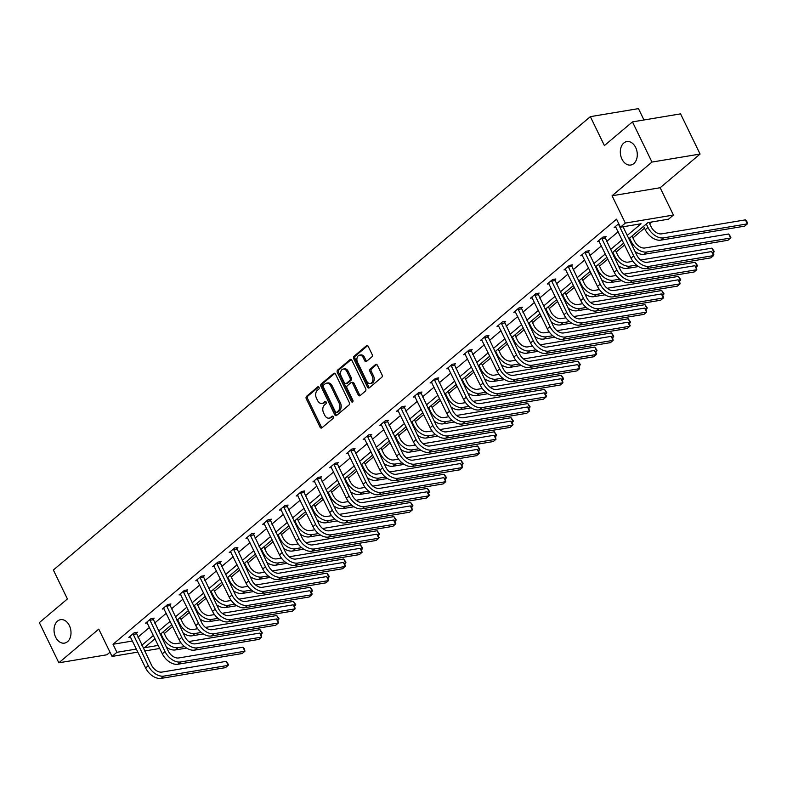 <?xml version="1.0" encoding="UTF-8"?>
<svg xmlns="http://www.w3.org/2000/svg" width="787" height="787" viewBox="0 0 787 787"><rect width="100%" height="100%" fill="white"/><g stroke="black" fill="none" stroke-linecap="round" stroke-linejoin="round"><path stroke-width="1.18" d="M621.937 159.102A11.884 8.372 -99.5 0 0 630.761 165.034A11.884 8.372 -99.5 0 0 635.67 147.513A11.884 8.372 -99.5 0 0 626.846 141.581A11.884 8.372 -99.5 0 0 621.937 159.102M55.651 637.195A11.884 8.372 -99.5 0 0 64.475 643.117A11.884 8.372 -99.5 0 0 69.384 625.596A11.884 8.372 -99.5 0 0 60.56 619.674A11.884 8.372 -99.5 0 0 55.651 637.195M319.03 387.352A1.279 0.895 -99.5 0 0 317.761 386.87L306.566 396.314A1.82 1.289 -99.5 0 0 306.281 398.783L320.063 427.174A1.82 1.289 -99.5 0 0 321.421 428.089A1.82 1.289 -99.5 0 0 321.883 427.862L333.078 418.418A1.279 0.895 -99.5 0 0 332.006 416.215L330.56 417.435A5.834 4.112 -99.5 0 1 329.064 418.143A5.834 4.112 -99.5 0 1 324.736 415.231L323.585 412.86A5.834 4.112 -99.5 0 1 324.51 404.971L325.956 403.751A1.279 0.895 -99.5 0 0 324.883 401.537L323.437 402.767A5.834 4.112 -99.5 0 1 321.942 403.465A5.834 4.112 -99.5 0 1 317.614 400.563L316.463 398.192A5.834 4.112 -99.5 0 1 317.377 390.303L318.833 389.083A1.279 0.895 -99.5 0 0 319.03 387.352M700.076 154.045L651.97 162.073L612.06 195.766L660.155 187.739L700.076 154.045L680.568 113.869L632.463 121.896L604.406 145.585L590.358 116.653L53.359 570.014L67.407 598.946L39.35 622.625L58.858 662.802L106.953 654.774L109.993 652.216M632.463 121.896L651.97 162.073M371.838 356.895A1.82 1.289 -99.5 0 0 372.123 354.425L368.257 346.457A1.82 1.289 -99.5 0 0 366.909 345.552A1.82 1.289 -99.5 0 0 366.437 345.768L354.012 356.265A1.82 1.289 -99.5 0 0 353.727 358.734L367.509 387.125A1.82 1.289 -99.5 0 0 368.867 388.03A1.82 1.289 -99.5 0 0 369.329 387.814L381.754 377.317A1.82 1.289 -99.5 0 0 382.049 374.848L377.376 365.227A1.82 1.289 -99.5 0 0 376.019 364.322A1.82 1.289 -99.5 0 0 375.556 364.538L370.234 369.034A1.82 1.289 -99.5 0 0 369.949 371.503L372.261 376.275A4.879 3.433 -99.5 0 1 370.254 383.456A4.879 3.433 -99.5 0 1 366.634 381.026L357.554 362.335A4.879 3.433 -99.5 0 1 359.57 355.144A4.879 3.433 -99.5 0 1 363.191 357.583L364.706 360.692A1.82 1.289 -99.5 0 0 366.053 361.607A1.82 1.289 -99.5 0 0 366.516 361.381L371.838 356.895M137.902 652.108L112.039 656.427L98.769 629.108L58.858 662.802M112.039 656.427L116.919 652.305L136.417 649.049M627.239 235.421L641.051 223.774L620.441 227.207L616.546 219.17L113.013 644.268L116.919 652.305M620.441 227.207L625.321 223.085L673.426 215.058L668.547 219.18L647.937 222.623L628.852 238.736M612.06 195.766L625.321 223.085M335.508 374.11A1.82 1.289 -99.5 0 0 334.15 373.205A1.82 1.289 -99.5 0 0 333.688 373.422L321.263 383.918A1.82 1.289 -99.5 0 0 320.968 386.378L334.76 414.779A1.82 1.289 -99.5 0 0 336.108 415.684A1.82 1.289 -99.5 0 0 336.58 415.467L349.005 404.971A1.82 1.289 -99.5 0 0 349.29 402.501L335.508 374.11M337.633 370.087L350.067 359.6A1.82 1.289 -99.5 0 1 350.53 359.374A1.82 1.289 -99.5 0 1 351.878 360.289L365.67 388.68A1.82 1.289 -99.5 0 1 365.384 391.149L360.062 395.635A1.82 1.289 -99.5 0 1 359.6 395.851A1.82 1.289 -99.5 0 1 358.242 394.946L352.655 383.436A1.82 1.289 -99.5 0 0 351.297 382.521A1.82 1.289 -99.5 0 0 350.835 382.748L347.303 385.719A1.82 1.289 -99.5 0 0 347.018 388.188L352.842 400.18A1.279 0.895 -99.5 0 1 351.366 401.419L337.348 372.556A1.82 1.289 -99.5 0 1 337.633 370.087L338.931 369.87L351.209 359.511M643.973 119.978L638.464 108.626L590.358 116.653M164.296 633.555L172.668 626.491M181.04 619.428L189.401 612.365M197.773 605.292L206.135 598.228M214.507 591.165L222.878 584.102M231.25 577.038L239.612 569.975M247.984 562.902L256.355 555.838M264.727 548.775L273.089 541.712M281.461 534.639L289.823 527.575M298.194 520.512L306.566 513.449M314.938 506.385L323.3 499.322M331.671 492.249L340.043 485.185M348.415 478.122L356.777 471.059M365.148 463.986L373.52 456.922M381.892 449.859L390.254 442.796M398.625 435.723L406.987 428.659M415.359 421.596L423.731 414.533M432.102 407.469L440.464 400.406M448.836 393.333L457.208 386.269M465.579 379.206L473.941 372.143M482.313 365.07L490.675 358.006M499.047 350.943L507.418 343.88M515.79 336.816L524.152 329.753M532.524 322.68L540.895 315.617M549.267 308.553L557.629 301.49M566.001 294.417L574.362 287.353M582.734 280.29L591.106 273.227M599.478 266.163L607.839 259.1M616.211 252.027L624.583 244.964M632.955 237.9L644.514 228.132M649.688 223.764L651.813 221.973M660.155 187.739L673.426 215.058M159.731 648.468L144.651 650.987M155.019 638.759L144.415 647.721L158.246 645.409M623.678 243.104L612.109 252.863M606.934 257.231L595.375 267M590.201 271.367L578.632 281.126M573.467 285.494L561.898 295.253M556.724 299.621L545.165 309.389M539.99 313.757L528.421 323.516M523.247 327.884L511.688 337.653M506.513 342.02L494.944 351.779M489.77 356.147L478.211 365.906M473.036 370.274L461.477 380.042M456.303 384.41L444.734 394.169M439.559 398.537L428 408.305M422.826 412.673L411.257 422.432M406.082 426.8L394.523 436.559M389.349 440.936L377.79 450.695M372.615 455.063L361.046 464.822M355.872 469.19L344.312 478.958M339.138 483.326L327.569 493.085M322.395 497.453L310.835 507.222M305.661 511.589L294.092 521.348M288.918 525.716L277.358 535.475M272.184 539.843L260.625 549.611M255.45 553.979L243.881 563.738M238.707 568.106L227.148 577.874M221.973 582.242L210.404 592.001M205.23 596.369L193.671 606.128M188.496 610.496L176.937 620.264M171.763 624.632L160.194 634.391M141.847 645.212L153.416 635.453M158.59 631.085L170.149 621.317M175.324 616.949L186.893 607.19M192.067 602.822L203.626 593.064M208.801 588.696L220.36 578.927M225.535 574.559L237.103 564.8M242.278 560.433L253.837 550.664M259.012 546.296L270.58 536.537M275.755 532.169L287.314 522.411M292.489 518.033L304.057 508.274M309.222 503.906L320.791 494.147M325.966 489.78L337.525 480.011M342.699 475.643L354.268 465.884M359.443 461.516L371.002 451.748M376.176 447.38L387.745 437.621M392.92 433.253L404.479 423.495M409.653 419.127L421.212 409.358M426.387 404.99L437.956 395.231M443.13 390.864L454.689 381.095M459.864 376.727L471.433 366.968M476.607 362.6L488.166 352.842M493.341 348.474L504.9 338.705M510.074 334.337L521.643 324.578M526.818 320.211L538.377 310.442M543.551 306.074L555.12 296.315M560.295 291.947L571.854 282.189M577.028 277.821L588.597 268.052M593.772 263.684L605.331 253.926M610.505 249.558L622.064 239.789M137.951 637.175L149.51 627.416M154.685 623.048L166.254 613.289M171.428 608.922L182.987 599.153M188.162 594.785L199.721 585.026M204.895 580.658L216.464 570.89M221.639 566.522L233.198 556.763M238.372 552.395L249.941 542.637M255.116 538.269L266.675 528.5M271.849 524.132L283.409 514.373M288.583 510.006L300.152 500.237M305.326 495.869L316.886 486.11M322.06 481.742L333.629 471.984M338.803 467.606L350.363 457.847M355.537 453.479L367.106 443.72M372.281 439.353L383.84 429.584M389.014 425.216L400.573 415.457M405.748 411.089L417.317 401.321M422.491 396.953L434.05 387.194M439.225 382.826L450.794 373.068M455.968 368.7L467.527 358.931M472.702 354.563L484.261 344.804M489.435 340.437L501.004 330.668M506.179 326.3L517.738 316.541M522.912 312.173L534.481 302.415M539.656 298.047L551.215 288.278M556.389 283.91L567.958 274.151M573.133 269.784L584.692 260.015M589.866 255.647L601.425 245.888M606.6 241.52L618.169 231.762M623.343 227.394L624.317 226.558M113.013 644.268L132.521 641.012M615.965 227.227L614.214 227.522L618.739 223.705M599.232 241.353L597.481 241.648L602.842 237.123L606.098 236.582L604.888 237.595M582.488 255.49L580.747 255.785L586.108 251.25L589.355 250.709L588.155 251.722M565.755 269.616L564.004 269.911L569.365 265.386L572.621 264.835L571.411 265.858M549.021 283.753L547.27 284.038L552.631 279.513L555.878 278.972L554.678 279.985M532.278 297.88L530.527 298.175L535.898 293.64L539.144 293.098L537.934 294.122M515.544 312.006L513.793 312.301L519.154 307.776L522.411 307.235L521.201 308.248M498.801 326.143L497.05 326.438L502.421 321.903L505.667 321.362L504.467 322.375M482.067 340.269L480.316 340.564L485.677 336.039L488.934 335.488L487.724 336.511M465.324 354.406L463.582 354.691L468.944 350.166L472.19 349.625L470.99 350.638M448.59 368.532L446.839 368.828L452.21 364.292L455.457 363.751L454.247 364.774M431.856 382.669L430.105 382.954L435.467 378.429L438.713 377.888L437.513 378.901M415.113 396.796L413.362 397.091L418.733 392.556L421.98 392.015L420.779 393.038M398.379 410.922L396.628 411.217L401.99 406.692L405.246 406.141L404.036 407.164M381.636 425.059L379.895 425.344L385.256 420.819L388.503 420.278L387.302 421.291M364.902 439.185L363.151 439.48L368.513 434.945L371.769 434.404L370.559 435.427M348.169 453.322L346.418 453.607L351.779 449.082L355.026 448.541L353.825 449.554M331.425 467.448L329.674 467.744L335.046 463.209L338.292 462.667L337.092 463.691M314.692 481.575L312.941 481.87L318.302 477.345L321.558 476.804L320.348 477.817M297.948 495.712L296.197 495.997L301.569 491.472L304.815 490.931L303.615 491.944M281.215 509.838L279.464 510.133L284.825 505.608L288.081 505.057L286.871 506.08M264.471 523.975L262.73 524.26L268.092 519.735L271.338 519.194L270.138 520.207M247.738 538.101L245.987 538.397L251.358 533.861L254.604 533.32L253.394 534.343M231.004 552.228L229.253 552.523L234.615 547.998L237.871 547.457L236.661 548.47M214.261 566.365L212.51 566.66L217.881 562.125L221.127 561.584L219.927 562.597M197.527 580.491L195.776 580.786L201.138 576.261L204.394 575.71L203.184 576.733M180.784 594.628L179.042 594.913L184.404 590.388L187.65 589.847L186.45 590.86M164.05 608.754L162.299 609.049L167.661 604.514L170.917 603.973L169.707 604.996M147.317 622.881L145.565 623.176L150.927 618.651L154.173 618.11L152.973 619.123M130.573 637.017L128.822 637.313L134.193 632.778L137.44 632.236L136.24 633.25M321.942 403.465L323.241 403.249A5.834 4.112 -99.5 0 0 324.736 402.55L323.437 402.767M325.848 401.606L324.736 402.55M329.064 418.143L330.363 417.927A5.834 4.112 -99.5 0 0 331.858 417.218L330.56 417.435M332.97 416.274L331.858 417.218M318.725 386.938L307.865 396.097A1.82 1.289 -99.5 0 0 307.579 398.566L321.371 426.957A1.82 1.289 -99.5 0 0 322.04 427.735M334.829 373.343L322.562 383.702A1.82 1.289 -99.5 0 0 322.276 386.161L336.059 414.552A1.82 1.289 -99.5 0 0 336.738 415.329M323.487 385.148A1.279 0.895 -99.5 0 0 323.29 386.87L335.39 411.798A1.279 0.895 -99.5 0 0 336.669 412.28L338.194 410.991A5.834 4.112 -99.5 0 0 339.108 403.092L330.835 386.063A5.834 4.112 -99.5 0 0 326.507 383.151A5.834 4.112 -99.5 0 0 325.021 383.859L323.487 385.148M337.279 412.172A1.279 0.895 -99.5 0 0 337.967 412.063L336.669 412.28M326.507 383.151L327.805 382.935A5.834 4.112 -99.5 0 1 332.134 385.837L340.407 402.875A5.834 4.112 -99.5 0 1 339.492 410.765L337.967 412.063M351.297 382.521L352.596 382.305A1.82 1.289 -99.5 0 1 353.953 383.21L359.541 394.73A1.82 1.289 -99.5 0 0 360.22 395.507M338.931 369.87A1.82 1.289 -99.5 0 0 338.646 372.34L352.665 401.203A1.279 0.895 -99.5 0 0 352.891 401.547M346.851 371.484A4.879 3.433 -99.5 0 0 343.23 369.054A4.879 3.433 -99.5 0 0 341.214 376.235L344.411 382.826A1.82 1.289 -99.5 0 0 345.768 383.731A1.82 1.289 -99.5 0 0 346.231 383.515L349.762 380.534A1.82 1.289 -99.5 0 0 350.048 378.065L346.851 371.484L348.149 371.267A4.879 3.433 -99.5 0 0 344.529 368.837L343.23 369.054M345.768 383.731L347.067 383.515A1.82 1.289 -99.5 0 0 347.529 383.299L346.231 383.515M348.149 371.267L351.346 377.849A1.82 1.289 -99.5 0 1 351.061 380.318L347.529 383.299M359.57 355.144L360.869 354.927A4.879 3.433 -99.5 0 1 364.489 357.357L366.004 360.476A1.82 1.289 -99.5 0 0 366.683 361.253M370.254 383.456L371.553 383.239A4.879 3.433 -99.5 0 0 373.569 376.058L372.261 376.275M376.698 364.46L371.533 368.818A1.82 1.289 -99.5 0 0 371.248 371.277L373.569 376.058M367.578 345.69L355.311 356.049A1.82 1.289 -99.5 0 0 355.026 358.508L368.808 386.909A1.82 1.289 -99.5 0 0 369.487 387.676M163.391 631.695L165.821 636.693A9.287 6.08 49.8 0 0 176.219 643.648L180.99 642.851M184.542 646.599L178.177 647.662A13.93 9.119 -130.2 0 1 162.575 637.234L160.902 633.801M188.732 641.553L260.005 629.659L262.258 632.866L261.953 633.673L260.448 633.928M186.598 648.075L175.491 649.924A13.93 9.119 -130.2 0 1 166.431 647.239M260.979 634.499L261.953 633.673L260.005 629.659M130.032 636.289L145.595 667.947L148.281 665.684L132.983 633.801M136.092 632.463L151.527 665.143A9.287 6.08 49.8 0 0 161.925 672.088L226.213 661.355L228.466 664.572L228.161 665.379L163.883 676.112A13.93 9.119 -130.2 0 1 148.281 665.684M226.213 661.355L228.161 665.379L225.475 667.642L161.197 678.374A13.93 9.119 -130.2 0 1 145.595 667.947M136.348 633.869L133.092 634.42M180.134 617.559L182.554 622.566A9.287 6.08 49.8 0 0 192.963 629.511L197.724 628.715M201.275 632.473L194.91 633.535A13.93 9.119 -130.2 0 1 179.308 623.107L177.636 619.664M205.466 627.426L276.749 615.532L278.992 618.739L278.696 619.546L277.191 619.802M203.331 633.938L192.225 635.798A13.93 9.119 -130.2 0 1 183.164 633.102M277.713 620.372L278.696 619.546L276.749 615.532M196.868 603.432L199.298 608.43A9.287 6.08 49.8 0 0 209.696 615.385L214.467 614.588M218.019 618.336L211.644 619.399A13.93 9.119 -130.2 0 1 196.042 608.971L194.379 605.537M222.209 613.299L293.482 601.396L295.735 604.603L295.43 605.419L293.925 605.665M220.065 619.812L208.968 621.661A13.93 9.119 -130.2 0 1 199.908 618.976M294.456 606.246L295.43 605.419L293.482 601.396M146.766 622.163L162.329 653.82L165.014 651.547L149.727 619.664M152.835 618.326L168.261 651.006A9.287 6.08 49.8 0 0 178.669 657.962L242.947 647.229L244.423 648.832L244.905 651.243L180.617 661.975A13.93 9.119 -130.2 0 1 165.014 651.547M242.947 647.229L244.905 651.243L242.219 653.515L177.931 664.238A13.93 9.119 -130.2 0 1 162.329 653.82M153.081 619.743L149.835 620.284M163.509 608.026L179.072 639.683L181.748 637.421L166.46 605.537M169.569 604.2L185.004 636.88A9.287 6.08 49.8 0 0 195.402 643.825L259.69 633.102L261.156 634.696L261.638 637.116L197.35 647.849A13.93 9.119 -130.2 0 1 181.748 637.421M259.69 633.102L261.638 637.116L258.953 639.378L194.674 650.111A13.93 9.119 -130.2 0 1 179.072 639.683M169.815 605.616L166.569 606.157M213.602 589.306L216.031 594.303A9.287 6.08 49.8 0 0 226.44 601.248L231.201 600.461M234.752 604.209L228.387 605.272A13.93 9.119 -130.2 0 1 212.785 594.844L211.113 591.401M238.943 599.163L310.216 587.269L312.469 590.476L312.173 591.283L310.658 591.539M236.808 605.685L225.702 607.534A13.93 9.119 -130.2 0 1 216.641 604.849M311.19 592.109L312.173 591.283L310.216 587.269M180.243 593.9L195.806 625.557L198.491 623.294L183.194 591.401M186.312 590.073L201.738 622.743A9.287 6.08 49.8 0 0 212.136 629.698L276.424 618.966L277.9 620.569L278.372 622.979L214.094 633.712A13.93 9.119 -130.2 0 1 198.491 623.294M276.424 618.966L278.372 622.979L275.696 625.252L211.408 635.975A13.93 9.119 -130.2 0 1 195.806 625.557M186.558 591.48L183.302 592.021M230.345 575.169L232.775 580.176A9.287 6.08 49.8 0 0 243.173 587.122L247.935 586.325M251.486 590.073L245.121 591.135A13.93 9.119 -130.2 0 1 229.519 580.717L227.846 577.274M255.686 585.036L326.959 573.133L329.212 576.35L328.907 577.156L327.402 577.402M253.542 591.549L242.445 593.408A13.93 9.119 -130.2 0 1 233.385 590.712M327.923 577.983L328.907 577.156L326.959 573.133M196.976 579.773L212.549 611.42L215.225 609.158L199.937 577.274M203.046 575.936L218.481 608.617A9.287 6.08 49.8 0 0 228.879 615.572L293.167 604.839L294.633 606.443L295.115 608.853L230.827 619.585A13.93 9.119 -130.2 0 1 215.225 609.158M293.167 604.839L295.115 608.853L292.43 611.115L228.151 621.848A13.93 9.119 -130.2 0 1 212.549 611.42M203.292 577.353L200.046 577.894M247.079 561.042L249.509 566.04A9.287 6.08 49.8 0 0 259.907 572.995L264.678 572.198M268.229 575.946L261.864 577.009A13.93 9.119 -130.2 0 1 246.262 566.581L244.59 563.148M272.42 570.9L343.693 559.006L345.946 562.213L345.65 563.02L344.135 563.276M270.285 577.422L259.179 579.271A13.93 9.119 -130.2 0 1 250.118 576.586M344.667 563.846L345.65 563.02L343.693 559.006M213.72 565.637L229.283 597.294L231.968 595.031L216.671 563.148M219.78 561.81L235.215 594.49A9.287 6.08 49.8 0 0 245.613 601.435L309.901 590.703L312.154 593.919L311.849 594.726L247.571 605.449A13.93 9.119 -130.2 0 1 231.968 595.031M309.901 590.703L311.849 594.726L309.173 596.989L244.885 607.721A13.93 9.119 -130.2 0 1 229.283 597.294M220.035 563.217L216.779 563.767M263.822 546.906L266.242 551.913A9.287 6.08 49.8 0 0 276.65 558.859L281.412 558.062M284.963 561.82L278.598 562.882A13.93 9.119 -130.2 0 1 262.996 552.454L261.323 549.011M289.163 556.773L360.436 544.87L362.679 548.086L362.384 548.893L360.879 549.139M287.019 563.285L275.912 565.145A13.93 9.119 -130.2 0 1 266.862 562.449M361.4 549.719L362.384 548.893L360.436 544.87M230.453 551.51L246.016 583.167L248.702 580.895L233.414 549.011M236.523 547.673L251.948 580.353A9.287 6.08 49.8 0 0 262.356 587.309L326.635 576.576L328.11 578.179L328.592 580.59L264.304 591.322A13.93 9.119 -130.2 0 1 248.702 580.895M326.635 576.576L328.592 580.59L325.907 582.852L261.618 593.585A13.93 9.119 -130.2 0 1 246.016 583.167M236.769 549.09L233.523 549.631M280.556 532.779L282.986 537.777A9.287 6.08 49.8 0 0 293.384 544.732L298.155 543.935M301.706 547.683L295.341 548.746A13.93 9.119 -130.2 0 1 279.739 538.318L278.067 534.885M305.897 542.637L377.17 530.743L379.423 533.95L379.118 534.757L377.612 535.012M303.762 549.159L292.656 551.008A13.93 9.119 -130.2 0 1 283.595 548.323M378.144 535.593L379.118 534.757L377.17 530.743M247.197 537.373L262.76 569.031L265.435 566.768L250.148 534.885M253.257 533.547L268.692 566.227A9.287 6.08 49.8 0 0 279.09 573.172L343.378 562.439L345.631 565.656L345.326 566.463L281.038 577.196A13.93 9.119 -130.2 0 1 265.435 566.768M343.378 562.439L345.326 566.463L342.64 568.726L278.362 579.458A13.93 9.119 -130.2 0 1 262.76 569.031M253.503 534.963L250.256 535.504M297.289 518.653L299.719 523.65A9.287 6.08 49.8 0 0 310.127 530.595L314.889 529.799M318.44 533.556L312.075 534.619A13.93 9.119 -130.2 0 1 296.473 524.191L294.8 520.748M322.631 528.51L393.903 516.616L396.156 519.823L395.861 520.63L394.346 520.886M320.496 535.032L309.389 536.882A13.93 9.119 -130.2 0 1 300.329 534.186M394.877 521.456L395.861 520.63L393.903 516.616M263.93 523.247L279.493 554.904L282.179 552.641L266.882 520.748M270 519.42L285.425 552.09A9.287 6.08 49.8 0 0 295.833 559.045L360.112 548.313L361.587 549.916L362.059 552.326L297.781 563.059A13.93 9.119 -130.2 0 1 282.179 552.641M360.112 548.313L362.059 552.326L359.384 554.599L295.095 565.322A13.93 9.119 -130.2 0 1 279.493 554.904M270.246 520.827L267 521.368M314.033 504.516L316.463 509.514A9.287 6.08 49.8 0 0 326.861 516.469L331.632 515.672M335.183 519.42L328.809 520.482A13.93 9.119 -130.2 0 1 313.206 510.065L311.544 506.621M339.374 514.383L410.647 502.48L412.9 505.697L412.595 506.503L411.089 506.749M337.23 520.896L326.133 522.755A13.93 9.119 -130.2 0 1 317.072 520.059M411.621 507.33L412.595 506.503L410.647 502.48M280.674 509.11L296.237 540.767L298.912 538.505L283.625 506.621M286.734 505.284L302.169 537.964A9.287 6.08 49.8 0 0 312.567 544.909L376.855 534.186L379.098 537.393L378.803 538.2L314.515 548.933A13.93 9.119 -130.2 0 1 298.912 538.505M376.855 534.186L378.803 538.2L376.117 540.462L311.839 551.195A13.93 9.119 -130.2 0 1 296.237 540.767M286.98 506.7L283.733 507.241M330.766 490.39L333.196 495.387A9.287 6.08 49.8 0 0 343.594 502.342L348.366 501.545M351.917 505.293L345.552 506.356A13.93 9.119 -130.2 0 1 329.95 495.928L328.277 492.495M356.108 500.247L427.38 488.353L429.633 491.56L429.338 492.367L427.823 492.623M353.973 506.769L342.866 508.618A13.93 9.119 -130.2 0 1 333.806 505.933M428.354 493.193L429.338 492.367L427.38 488.353M297.407 494.984L312.97 526.641L315.656 524.378L300.359 492.495M303.477 491.157L318.902 523.837A9.287 6.08 49.8 0 0 329.3 530.782L393.589 520.05L395.841 523.257L395.536 524.073L331.258 534.796A13.93 9.119 -130.2 0 1 315.656 524.378M393.589 520.05L395.536 524.073L392.861 526.336L328.572 537.068A13.93 9.119 -130.2 0 1 312.97 526.641M303.723 492.564L300.467 493.105M347.51 476.253L349.94 481.26A9.287 6.08 49.8 0 0 360.338 488.206L365.099 487.409M368.65 491.157L362.286 492.229A13.93 9.119 -130.2 0 1 346.683 481.801L345.011 478.358M372.851 486.12L444.124 474.217L446.377 477.434L446.072 478.24L444.566 478.486M370.707 492.632L359.61 494.492A13.93 9.119 -130.2 0 1 350.549 491.796M445.088 479.067L446.072 478.24L444.124 474.217M314.141 480.857L329.704 512.504L332.389 510.242L317.102 478.358M320.211 477.02L335.636 509.701A9.287 6.08 49.8 0 0 346.044 516.656L410.322 505.923L411.798 507.526L412.28 509.937L347.992 520.669A13.93 9.119 -130.2 0 1 332.389 510.242M410.322 505.923L412.28 509.937L409.594 512.199L345.306 522.932A13.93 9.119 -130.2 0 1 329.704 512.504M320.457 478.437L317.21 478.978M364.243 462.126L366.673 467.124A9.287 6.08 49.8 0 0 377.071 474.079L381.843 473.282M385.394 477.03L379.029 478.093A13.93 9.119 -130.2 0 1 363.427 467.665L361.754 464.232M389.585 471.984L460.857 460.09L463.11 463.297L462.805 464.104L461.3 464.36M387.45 478.506L376.343 480.355A13.93 9.119 -130.2 0 1 367.283 477.67M461.831 464.94L462.805 464.104L460.857 460.09M330.884 466.721L346.447 498.378L349.123 496.115L333.836 464.232M336.944 462.894L352.379 495.574A9.287 6.08 49.8 0 0 362.777 502.519L427.066 491.786L429.318 495.003L429.013 495.81L364.725 506.543A13.93 9.119 -130.2 0 1 349.123 496.115M427.066 491.786L429.013 495.81L426.328 498.073L362.05 508.805A13.93 9.119 -130.2 0 1 346.447 498.378M337.2 464.3L333.944 464.851M380.987 447.99L383.407 452.997A9.287 6.08 49.8 0 0 393.815 459.942L398.576 459.146M402.127 462.904L395.763 463.966A13.93 9.119 -130.2 0 1 380.16 453.538L378.488 450.095M406.318 457.857L477.601 445.963L479.844 449.17L479.549 449.977L478.043 450.233M404.184 464.369L393.077 466.229A13.93 9.119 -130.2 0 1 384.017 463.533M478.565 450.803L479.549 449.977L477.601 445.963M347.618 452.594L363.181 484.251L365.866 481.978L350.579 450.095M353.688 448.767L369.113 481.437A9.287 6.08 49.8 0 0 379.521 488.393L443.799 477.66L445.275 479.263L445.757 481.674L381.469 492.406A13.93 9.119 -130.2 0 1 365.866 481.978M443.799 477.66L445.757 481.674L443.071 483.946L378.783 494.669A13.93 9.119 -130.2 0 1 363.181 484.251M353.934 450.174L350.687 450.715M397.72 433.863L400.15 438.861A9.287 6.08 49.8 0 0 410.548 445.816L415.32 445.019M418.871 448.767L412.496 449.83A13.93 9.119 -130.2 0 1 396.894 439.412L395.231 435.968M423.062 443.73L494.334 431.827L496.587 435.034L496.282 435.85L494.777 436.096M420.917 450.243L409.82 452.092A13.93 9.119 -130.2 0 1 400.76 449.407M495.308 436.677L496.282 435.85L494.334 431.827M364.361 438.457L379.924 470.114L382.6 467.852L367.313 435.968M370.421 434.631L385.856 467.311A9.287 6.08 49.8 0 0 396.255 474.256L460.543 463.533L462.008 465.127L462.49 467.547L398.202 478.28A13.93 9.119 -130.2 0 1 382.6 467.852M460.543 463.533L462.49 467.547L459.805 469.809L395.527 480.542A13.93 9.119 -130.2 0 1 379.924 470.114M370.667 436.047L367.421 436.588M414.454 419.737L416.884 424.734A9.287 6.08 49.8 0 0 427.292 431.689L432.053 430.892M435.605 434.64L429.24 435.703A13.93 9.119 -130.2 0 1 413.637 425.275L411.965 421.842M439.795 429.594L511.068 417.7L513.321 420.907L513.026 421.714L511.511 421.97M437.661 436.116L426.554 437.966A13.93 9.119 -130.2 0 1 417.494 435.28M512.042 422.54L513.026 421.714L511.068 417.7M381.095 424.331L396.658 455.988L399.343 453.725L384.046 421.832M387.165 420.504L402.59 453.184A9.287 6.08 49.8 0 0 412.988 460.129L477.276 449.397L478.752 451L479.224 453.42L414.946 464.143A13.93 9.119 -130.2 0 1 399.343 453.725M477.276 449.397L479.224 453.42L476.548 455.683L412.26 466.416A13.93 9.119 -130.2 0 1 396.658 455.988M387.411 421.911L384.154 422.452M431.197 405.6L433.627 410.607A9.287 6.08 49.8 0 0 444.025 417.553L448.787 416.756M452.338 420.504L445.973 421.566A13.93 9.119 -130.2 0 1 430.371 411.148L428.699 407.705M456.539 415.467L527.811 403.564L530.064 406.781L529.759 407.587L528.254 407.833M454.394 421.98L443.297 423.839A13.93 9.119 -130.2 0 1 434.237 421.143M528.775 408.414L529.759 407.587L527.811 403.564M397.828 410.204L413.391 441.851L416.077 439.589L400.79 407.705M403.898 406.367L419.333 439.048A9.287 6.08 49.8 0 0 429.732 446.003L494.01 435.27L495.485 436.874L495.967 439.284L431.679 450.016A13.93 9.119 -130.2 0 1 416.077 439.589M494.01 435.27L495.967 439.284L493.282 441.546L428.994 452.279A13.93 9.119 -130.2 0 1 413.391 441.851M404.144 407.784L400.898 408.325M447.931 391.473L450.361 396.471A9.287 6.08 49.8 0 0 460.759 403.426L465.53 402.629M469.082 406.377L462.717 407.44A13.93 9.119 -130.2 0 1 447.114 397.012L445.442 393.579M473.272 401.331L544.545 389.437L546.798 392.644L546.503 393.451L544.988 393.707M471.138 407.853L460.031 409.702A13.93 9.119 -130.2 0 1 450.971 407.017M545.519 394.277L546.503 393.451L544.545 389.437M414.572 396.068L430.135 427.725L432.82 425.462L417.523 393.579M420.632 392.241L436.067 424.921A9.287 6.08 49.8 0 0 446.465 431.866L510.753 421.134L513.006 424.35L512.701 425.157L448.423 435.89A13.93 9.119 -130.2 0 1 432.82 425.462M510.753 421.134L512.701 425.157L510.025 427.42L445.737 438.152A13.93 9.119 -130.2 0 1 430.135 427.725M420.888 393.648L417.631 394.198M464.674 377.337L467.094 382.344A9.287 6.08 49.8 0 0 477.502 389.29L482.264 388.493M485.815 392.251L479.45 393.313A13.93 9.119 -130.2 0 1 463.848 382.885L462.176 379.442M490.006 387.204L561.288 375.31L563.531 378.517L563.236 379.324L561.731 379.58M487.871 393.716L476.765 395.576A13.93 9.119 -130.2 0 1 467.714 392.88M562.252 380.151L563.236 379.324L561.288 375.31M431.306 381.941L446.868 413.598L449.554 411.326L434.267 379.442M437.375 378.104L452.8 410.784A9.287 6.08 49.8 0 0 463.209 417.74L527.487 407.007L528.962 408.61L529.444 411.021L465.156 421.753A13.93 9.119 -130.2 0 1 449.554 411.326M527.487 407.007L529.444 411.021L526.759 413.293L462.471 424.016A13.93 9.119 -130.2 0 1 446.868 413.598M437.621 379.521L434.375 380.062M481.408 363.21L483.838 368.208A9.287 6.08 49.8 0 0 494.236 375.163L499.007 374.366M502.559 378.114L496.194 379.177A13.93 9.119 -130.2 0 1 480.591 368.759L478.919 365.316M506.749 373.077L578.022 361.174L580.275 364.381L579.97 365.198L578.465 365.443M504.615 379.59L493.508 381.439A13.93 9.119 -130.2 0 1 484.448 378.754M578.996 366.024L579.97 365.198L578.022 361.174M448.049 367.804L463.612 399.462L466.288 397.199L451 365.316M454.109 363.978L469.544 396.658A9.287 6.08 49.8 0 0 479.942 403.603L544.23 392.88L546.483 396.087L546.178 396.894L481.89 407.627A13.93 9.119 -130.2 0 1 466.288 397.199M544.23 392.88L546.178 396.894L543.492 399.157L479.214 409.889A13.93 9.119 -130.2 0 1 463.612 399.462M454.355 365.394L451.108 365.935M498.141 349.084L500.571 354.081A9.287 6.08 49.8 0 0 510.979 361.026L515.741 360.239M519.292 363.988L512.927 365.05A13.93 9.119 -130.2 0 1 497.325 354.622L495.653 351.179M523.483 358.941L594.756 347.047L597.008 350.254L596.713 351.061L595.198 351.317M521.348 365.463L510.242 367.313A13.93 9.119 -130.2 0 1 501.181 364.627M595.729 351.887L596.713 351.061L594.756 347.047M464.783 353.678L480.345 385.335L483.031 383.072L467.734 351.179M470.852 349.851L486.277 382.521A9.287 6.08 49.8 0 0 496.686 389.476L560.964 378.744L562.439 380.347L562.912 382.767L498.633 393.49A13.93 9.119 -130.2 0 1 483.031 383.072M560.964 378.744L562.912 382.767L560.236 385.03L495.948 395.763A13.93 9.119 -130.2 0 1 480.345 385.335M471.098 351.258L467.852 351.799M514.885 334.947L517.315 339.954A9.287 6.08 49.8 0 0 527.713 346.9L532.484 346.103M536.036 349.851L529.661 350.913A13.93 9.119 -130.2 0 1 514.059 340.496L512.396 337.052M540.226 344.814L611.499 332.911L613.752 336.128L613.447 336.934L611.942 337.18M538.082 351.327L526.985 353.186A13.93 9.119 -130.2 0 1 517.925 350.49M612.473 337.761L613.447 336.934L611.499 332.911M481.526 339.551L497.089 371.198L499.765 368.936L484.477 337.052M487.586 335.715L503.021 368.395A9.287 6.08 49.8 0 0 513.419 375.35L577.707 364.617L579.173 366.221L579.655 368.631L515.367 379.364A13.93 9.119 -130.2 0 1 499.765 368.936M577.707 364.617L579.655 368.631L576.969 370.893L512.691 381.626A13.93 9.119 -130.2 0 1 497.089 371.198M487.832 337.131L484.585 337.672M531.619 320.821L534.048 325.818A9.287 6.08 49.8 0 0 544.447 332.773L549.218 331.976M552.769 335.724L546.404 336.787A13.93 9.119 -130.2 0 1 530.802 326.359L529.13 322.926M556.96 330.678L628.233 318.784L630.485 321.991L630.19 322.798L628.675 323.054M554.825 337.2L543.719 339.049A13.93 9.119 -130.2 0 1 534.658 336.364M629.207 323.624L630.19 322.798L628.233 318.784M498.26 325.415L513.822 357.072L516.508 354.809L501.211 322.926M504.319 321.588L519.754 354.268A9.287 6.08 49.8 0 0 530.153 361.213L594.441 350.481L596.694 353.697L596.389 354.504L532.11 365.237A13.93 9.119 -130.2 0 1 516.508 354.809M594.441 350.481L596.389 354.504L593.713 356.767L529.425 367.499A13.93 9.119 -130.2 0 1 513.822 357.072M504.575 322.995L501.319 323.546M548.362 306.684L550.792 311.691A9.287 6.08 49.8 0 0 561.19 318.637L565.951 317.84M569.503 321.598L563.138 322.66A13.93 9.119 -130.2 0 1 547.536 312.232L545.863 308.789M573.703 316.551L644.976 304.658L647.229 307.865L646.924 308.671L645.419 308.927M571.559 323.063L560.462 324.923A13.93 9.119 -130.2 0 1 551.402 322.227M645.94 309.498L646.924 308.671L644.976 304.658M514.993 311.288L530.556 342.945L533.242 340.673L517.954 308.789M521.063 307.451L536.488 340.132A9.287 6.08 49.8 0 0 546.896 347.087L611.174 336.354L612.65 337.957L613.132 340.368L548.844 351.1A13.93 9.119 -130.2 0 1 533.242 340.673M611.174 336.354L613.132 340.368L610.446 342.63L546.158 353.363A13.93 9.119 -130.2 0 1 530.556 342.945M521.309 308.868L518.062 309.409M565.096 292.557L567.525 297.555A9.287 6.08 49.8 0 0 577.924 304.51L582.695 303.713M586.246 307.461L579.881 308.524A13.93 9.119 -130.2 0 1 564.279 298.096L562.607 294.663M590.437 302.424L661.71 290.521L663.962 293.728L663.657 294.545L662.152 294.791M588.302 308.937L577.196 310.786A13.93 9.119 -130.2 0 1 568.135 308.101M662.684 295.371L663.657 294.545L661.71 290.521M531.737 297.152L547.299 328.809L549.975 326.546L534.688 294.663M537.796 293.325L553.231 326.005A9.287 6.08 49.8 0 0 563.63 332.95L627.918 322.227L630.171 325.434L629.866 326.241L565.578 336.974A13.93 9.119 -130.2 0 1 549.975 326.546M627.918 322.227L629.866 326.241L627.18 328.504L562.902 339.236A13.93 9.119 -130.2 0 1 547.299 328.809M538.052 294.741L534.796 295.282M581.839 278.431L584.259 283.428A9.287 6.08 49.8 0 0 594.667 290.373L599.428 289.586M602.98 293.335L596.615 294.397A13.93 9.119 -130.2 0 1 581.013 283.969L579.34 280.526M607.171 288.288L678.453 276.394L680.696 279.601L680.401 280.408L678.896 280.664M605.036 294.81L593.929 296.66A13.93 9.119 -130.2 0 1 584.869 293.974M679.417 281.234L680.401 280.408L678.453 276.394M548.47 283.025L564.033 314.682L566.719 312.419L551.431 280.526M554.54 279.198L569.965 311.868A9.287 6.08 49.8 0 0 580.373 318.824L644.651 308.091L646.127 309.694L646.609 312.105L582.321 322.837A13.93 9.119 -130.2 0 1 566.719 312.419M644.651 308.091L646.609 312.105L643.923 314.377L579.635 325.1A13.93 9.119 -130.2 0 1 564.033 314.682M554.786 280.605L551.539 281.146M598.573 264.294L601.002 269.302A9.287 6.08 49.8 0 0 611.401 276.247L616.172 275.45M619.723 279.198L613.348 280.261A13.93 9.119 -130.2 0 1 597.746 269.843L596.084 266.399M623.914 274.161L695.187 262.258L697.439 265.475L697.134 266.281L695.629 266.527M621.769 280.674L610.673 282.533A13.93 9.119 -130.2 0 1 601.612 279.838M696.161 267.108L697.134 266.281L695.187 262.258M565.214 268.898L580.776 300.545L583.452 298.283L568.165 266.399M571.273 265.062L586.708 297.742A9.287 6.08 49.8 0 0 597.107 304.687L661.395 293.964L663.638 297.171L663.343 297.978L599.055 308.711A13.93 9.119 -130.2 0 1 583.452 298.283M661.395 293.964L663.343 297.978L660.657 300.24L596.379 310.973A13.93 9.119 -130.2 0 1 580.776 300.545M571.519 266.478L568.273 267.019M615.306 250.168L617.736 255.165A9.287 6.08 49.8 0 0 628.144 262.12L632.905 261.323M636.457 265.071L630.092 266.134A13.93 9.119 -130.2 0 1 614.49 255.706L612.817 252.273M640.648 260.025L711.92 248.131L714.173 251.338L713.878 252.145L712.363 252.401M638.513 266.547L627.406 268.397A13.93 9.119 -130.2 0 1 618.346 265.711M712.894 252.971L713.878 252.145L711.92 248.131M581.947 254.762L597.51 286.419L600.196 284.156L584.898 252.273M588.017 250.935L603.442 283.615A9.287 6.08 49.8 0 0 613.84 290.56L678.128 279.828L679.604 281.431L680.076 283.851L615.798 294.574A13.93 9.119 -130.2 0 1 600.196 284.156M678.128 279.828L680.076 283.851L677.4 286.114L613.112 296.847A13.93 9.119 -130.2 0 1 597.51 286.419M588.263 252.342L585.007 252.893M632.05 236.031L634.479 241.038A9.287 6.08 49.8 0 0 644.878 247.984L728.664 233.995L730.916 237.212L730.611 238.018L646.825 252.007A13.93 9.119 -130.2 0 1 631.223 241.579L629.551 238.136M728.664 233.995L730.611 238.018L727.926 240.281L644.15 254.27A13.93 9.119 -130.2 0 1 635.089 251.574M598.681 240.635L614.244 272.292L616.929 270.02L601.642 238.136M604.75 236.798L620.176 269.479A9.287 6.08 49.8 0 0 630.584 276.434L694.862 265.701L696.338 267.305L696.82 269.715L632.532 280.447A13.93 9.119 -130.2 0 1 616.929 270.02M694.862 265.701L696.82 269.715L694.134 271.977L629.846 282.71A13.93 9.119 -130.2 0 1 614.244 272.292M604.996 238.215L601.75 238.756M649.039 222.436L651.213 226.902A9.287 6.08 49.8 0 0 661.611 233.857L745.397 219.868L746.873 221.472L747.345 223.882L663.569 237.871A13.93 9.119 -130.2 0 1 647.967 227.443L646.294 224.01M745.397 219.868L747.345 223.882L744.669 226.154L660.883 240.133A13.93 9.119 -130.2 0 1 645.281 229.715L643.609 226.272M615.424 226.499L630.987 258.156L633.673 255.893L618.375 224.01M623.038 226.774L636.919 255.352A9.287 6.08 49.8 0 0 647.317 262.297L711.605 251.565L713.858 254.781L713.553 255.588L649.275 266.321A13.93 9.119 -130.2 0 1 633.673 255.893M711.605 251.565L713.553 255.588L710.877 257.851L646.589 268.583A13.93 9.119 -130.2 0 1 630.987 258.156M619.133 224.521L618.484 224.629M318.44 386.761L317.761 386.87M332.685 416.097L332.006 416.215M325.562 401.429L324.883 401.537M321.371 426.957L320.063 427.174M307.579 398.566L306.281 398.783M307.865 396.097L306.566 396.314M336.059 414.552L334.76 414.779M322.276 386.161L320.968 386.378M322.562 383.702L321.263 383.918M334.662 373.264L333.688 373.422M339.492 410.765L338.194 410.991M340.407 402.875L339.108 403.092M332.134 385.837L330.835 386.063M351.041 359.433L350.067 359.6M359.541 394.73L358.242 394.946M353.953 383.21L352.655 383.436M352.665 401.203L351.366 401.419M338.646 372.34L337.348 372.556M351.061 380.318L349.762 380.534M351.346 377.849L350.048 378.065M366.004 360.476L364.706 360.692M364.489 357.357L363.191 357.583M371.248 371.277L369.949 371.503M371.533 368.818L370.234 369.034M376.53 364.381L375.556 364.538M368.808 386.909L367.509 387.125M355.026 358.508L353.727 358.734M355.311 356.049L354.012 356.265M367.421 345.611L366.437 345.768M161.866 637.834L162.575 637.234M175.491 649.924L178.177 647.662M161.197 678.374L163.883 676.112M178.6 623.697L179.308 623.107M192.225 635.798L194.91 633.535M195.343 609.571L196.042 608.971M208.968 621.661L211.644 619.399M177.931 664.238L180.617 661.975M194.674 650.111L197.35 647.849M212.077 595.444L212.785 594.844M225.702 607.534L228.387 605.272M211.408 635.975L214.094 633.712M228.82 581.308L229.519 580.717M242.445 593.408L245.121 591.135M228.151 621.848L230.827 619.585M245.554 567.181L246.262 566.581M259.179 579.271L261.864 577.009M244.885 607.721L247.571 605.449M262.287 553.045L262.996 552.454M275.912 565.145L278.598 562.882M261.618 593.585L264.304 591.322M279.031 538.918L279.739 538.318M292.656 551.008L295.341 548.746M278.362 579.458L281.038 577.196M295.764 524.791L296.473 524.191M309.389 536.882L312.075 534.619M295.095 565.322L297.781 563.059M312.508 510.655L313.206 510.065M326.133 522.755L328.809 520.482M311.839 551.195L314.515 548.933M329.241 496.528L329.95 495.928M342.866 508.618L345.552 506.356M328.572 537.068L331.258 534.796M345.975 482.392L346.683 481.801M359.61 494.492L362.286 492.229M345.306 522.932L347.992 520.669M362.718 468.265L363.427 467.665M376.343 480.355L379.029 478.093M362.05 508.805L364.725 506.543M379.452 454.138L380.16 453.538M393.077 466.229L395.763 463.966M378.783 494.669L381.469 492.406M396.195 440.002L396.894 439.412M409.82 452.092L412.496 449.83M395.527 480.542L398.202 478.28M412.929 425.875L413.637 425.275M426.554 437.966L429.24 435.703M412.26 466.416L414.946 464.143M429.672 411.739L430.371 411.148M443.297 423.839L445.973 421.566M428.994 452.279L431.679 450.016M446.406 397.612L447.114 397.012M460.031 409.702L462.717 407.44M445.737 438.152L448.423 435.89M463.14 383.476L463.848 382.885M476.765 395.576L479.45 393.313M462.471 424.016L465.156 421.753M479.883 369.349L480.591 368.759M493.508 381.439L496.194 379.177M479.214 409.889L481.89 407.627M496.617 355.222L497.325 354.622M510.242 367.313L512.927 365.05M495.948 395.763L498.633 393.49M513.36 341.086L514.059 340.496M526.985 353.186L529.661 350.913M512.691 381.626L515.367 379.364M530.094 326.959L530.802 326.359M543.719 339.049L546.404 336.787M529.425 367.499L532.11 365.237M546.827 312.823L547.536 312.232M560.462 324.923L563.138 322.66M546.158 353.363L548.844 351.1M563.571 298.696L564.279 298.096M577.196 310.786L579.881 308.524M562.902 339.236L565.578 336.974M580.304 284.569L581.013 283.969M593.929 296.66L596.615 294.397M579.635 325.1L582.321 322.837M597.048 270.433L597.746 269.843M610.673 282.533L613.348 280.261M596.379 310.973L599.055 308.711M613.781 256.306L614.49 255.706M627.406 268.397L630.092 266.134M613.112 296.847L615.798 294.574M630.525 242.17L631.223 241.579M644.15 254.27L646.825 252.007M629.846 282.71L632.532 280.447M645.281 229.715L647.967 227.443M660.883 240.133L663.569 237.871M646.589 268.583L649.275 266.321M337.643 412.211L336.334 412.427"/></g></svg>
